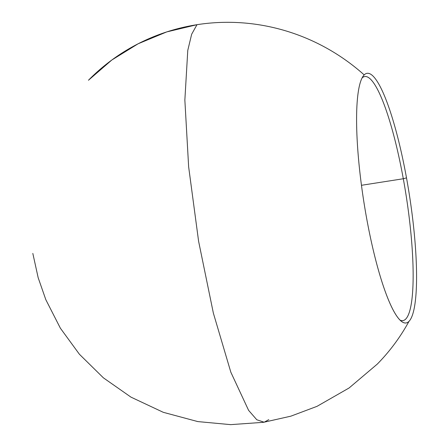 <?xml version="1.0" encoding="UTF-8"?>
<svg xmlns="http://www.w3.org/2000/svg" width="447" height="447" viewBox="0 0 447 447"><rect width="100%" height="100%" fill="white"/><g stroke="black" fill="none" stroke-linecap="round" stroke-linejoin="round"><path stroke-width="0.67" d="M403.3 178.75A123.512 22.506 81.1 0 0 362.104 77.94A123.512 22.506 -98.9 0 1 364.741 76.538A123.512 22.506 -98.9 0 1 403.3 178.75L361.472 185.293L403.3 178.75A123.512 22.506 -98.9 0 1 402.903 320.6A123.512 22.506 -98.9 0 1 399.964 320.069A123.512 22.506 81.1 0 0 403.3 178.75L406.502 177.867L403.3 178.75M32.821 253.404L38.174 277.743L45.823 299.686L60.373 328.193L79.393 354.231L103.386 377.832L130.977 397.137L163.295 412.318L197.775 421.582L230.646 424.639L263.579 422.309L290.841 416.174L316.996 406.351L349.079 387.985L377.285 364.098A202.48 197.289 -135.5 0 0 408.977 321.365A126.35 23.026 -98.9 0 1 401.546 321.466A126.35 23.026 -98.9 0 1 366.657 218.41A126.35 23.026 -98.9 0 1 364.188 74.906A126.35 23.026 -98.9 0 1 406.502 177.867A126.35 23.026 -98.9 0 1 408.977 321.365A126.35 23.026 -98.9 0 1 366.657 218.41A126.35 23.026 -98.9 0 1 363.182 76.124A126.35 23.026 -98.9 0 1 364.188 74.906A202.48 197.289 -135.5 0 0 88.467 80.242L111.806 60.027L138.117 43.784L166.742 31.91L196.987 24.691L191.657 34.24L187.774 50.405L184.857 100.1L188.645 166.843L198.608 241.307L213.359 313.101L230.831 372.195L248.593 410.346L256.796 419.761L264.155 422.219L268.764 419.649"/></g></svg>
